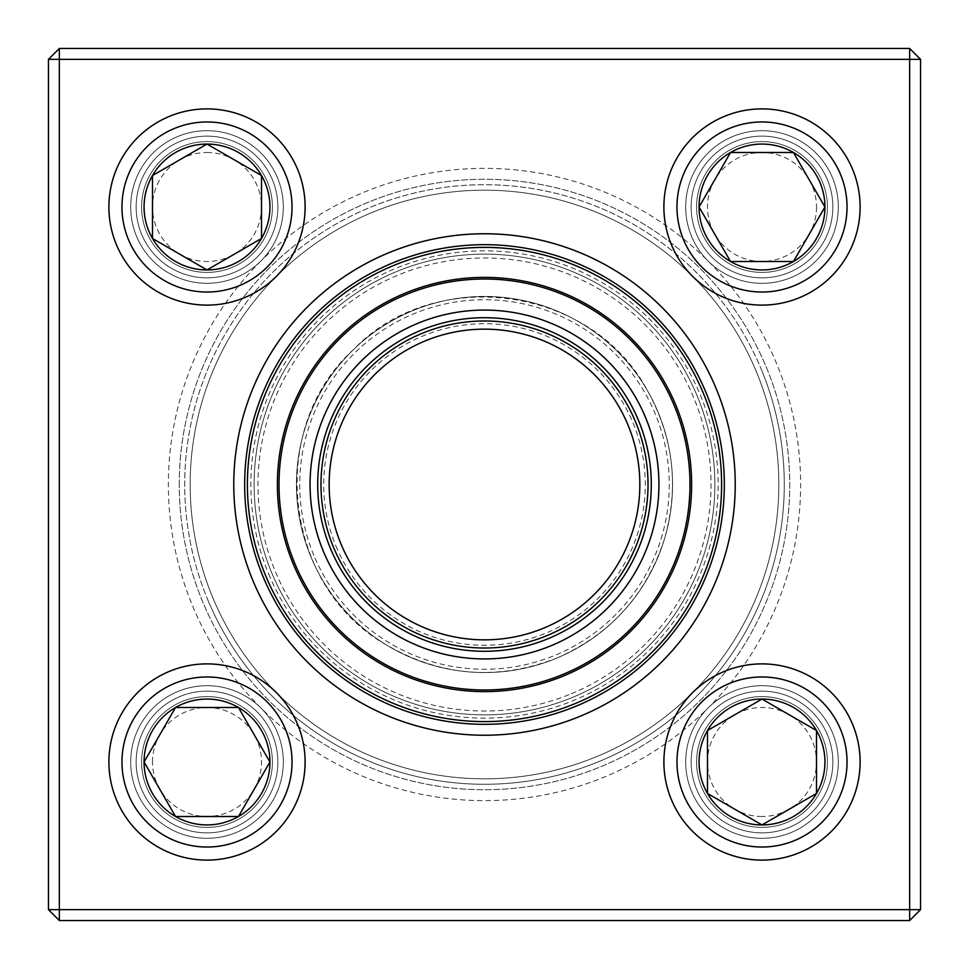 <?xml version="1.0" encoding="UTF-8"?>
<svg xmlns="http://www.w3.org/2000/svg" width="969" height="969" viewBox="0 0 969 969"><rect width="100%" height="100%" fill="white"/><g stroke="black" fill="none" stroke-linecap="round" stroke-linejoin="round"><path stroke-width="0.73" stroke-dasharray="4.84 3.63" d="M909.649 48.45L59.351 48.45L59.351 59.351L909.649 59.351L909.649 909.649L59.351 909.649L59.351 59.351L48.45 59.351L48.45 909.649L59.351 909.649L59.351 920.55L909.649 920.55L920.55 909.649L920.55 59.351L909.649 59.351L909.649 48.45L920.55 59.351M130.694 761.997A76.309 76.309 0 0 1 245.157 695.912A76.309 76.309 0 0 1 245.157 828.083A76.309 76.309 0 0 1 130.694 761.997A76.309 76.309 0 0 0 236.206 832.504A76.309 76.309 0 0 0 260.964 708.048A76.309 76.309 0 0 0 130.694 761.997M130.694 207.003A76.309 76.309 0 0 1 245.157 140.917A76.309 76.309 0 0 1 245.157 273.088A76.309 76.309 0 0 1 130.694 207.003A76.309 76.309 0 0 0 260.952 260.964A76.309 76.309 0 0 0 236.206 136.496A76.309 76.309 0 0 0 130.694 207.003M685.689 207.003A76.309 76.309 0 0 1 800.152 140.917A76.309 76.309 0 0 1 800.152 273.088A76.309 76.309 0 0 1 685.689 207.003A76.309 76.309 0 0 0 828.083 245.157A76.309 76.309 0 0 0 781.753 133.286A76.309 76.309 0 0 0 685.689 207.003M685.689 761.997A76.309 76.309 0 0 1 800.152 695.912A76.309 76.309 0 0 1 800.152 828.083A76.309 76.309 0 0 1 685.689 761.997A76.309 76.309 0 0 0 781.753 835.714A76.309 76.309 0 0 0 828.083 723.843A76.309 76.309 0 0 0 685.689 761.997M260.952 260.964A316.136 316.136 0 0 0 260.952 708.036A316.136 316.136 0 0 0 708.036 708.048A316.136 316.136 0 0 0 708.048 260.964A316.136 316.136 0 0 0 260.964 260.952M136.144 761.997A70.858 70.858 0 0 0 242.432 823.371A70.858 70.858 0 0 0 242.432 700.635A70.858 70.858 0 0 0 136.144 761.997A70.858 70.858 0 0 1 242.432 700.635A70.858 70.858 0 0 1 242.432 823.371A70.858 70.858 0 0 1 136.144 761.997M691.139 761.997A70.858 70.858 0 0 0 797.426 823.371A70.858 70.858 0 0 0 797.426 700.635A70.858 70.858 0 0 0 691.139 761.997A70.858 70.858 0 0 1 797.426 700.635A70.858 70.858 0 0 1 797.426 823.371A70.858 70.858 0 0 1 691.139 761.997M691.139 207.003A70.858 70.858 0 0 0 797.426 268.365A70.858 70.858 0 0 0 797.426 145.629A70.858 70.858 0 0 0 691.139 207.003A70.858 70.858 0 0 1 797.426 145.629A70.858 70.858 0 0 1 797.426 268.365A70.858 70.858 0 0 1 691.139 207.003M136.144 207.003A70.858 70.858 0 0 0 242.432 268.365A70.858 70.858 0 0 0 242.432 145.629A70.858 70.858 0 0 0 136.144 207.003A70.858 70.858 0 0 1 242.432 145.629A70.858 70.858 0 0 1 242.432 268.365A70.858 70.858 0 0 1 136.144 207.003M179.265 484.5A305.235 305.235 0 0 1 637.117 220.157A305.235 305.235 0 0 1 637.117 748.843A305.235 305.235 0 0 1 179.265 484.5A305.235 305.235 0 0 0 637.117 748.843A305.235 305.235 0 0 0 637.117 220.157A305.235 305.235 0 0 0 179.265 484.5M735.229 484.5A250.729 250.729 0 0 0 359.136 267.359A250.729 250.729 0 0 0 359.136 701.641A250.729 250.729 0 0 0 735.229 484.5M724.327 484.5A239.827 239.827 0 0 1 484.5 724.327A239.827 239.827 0 0 1 244.672 484.5A239.827 239.827 0 0 1 484.5 244.672A239.827 239.827 0 0 1 724.327 484.5M909.649 920.55L909.649 909.649L920.55 909.649M48.45 909.649L59.351 920.55M59.351 48.45L48.45 59.351M272.41 761.997A65.407 65.407 0 0 0 174.299 705.359A65.407 65.407 0 0 0 174.299 818.648A65.407 65.407 0 0 0 272.41 761.997A65.407 65.407 0 0 0 207.003 696.59A65.407 65.407 0 0 0 141.595 761.997A65.407 65.407 0 0 0 207.003 827.405A65.407 65.407 0 0 0 272.41 761.997M152.496 761.997A54.506 54.506 0 0 1 234.256 714.795A54.506 54.506 0 0 1 234.256 809.2A54.506 54.506 0 0 1 152.496 761.997M108.891 761.997A98.111 98.111 0 0 0 207.003 860.109A98.111 98.111 0 0 0 305.114 761.997A98.111 98.111 0 0 1 207.003 860.109A98.111 98.111 0 0 1 108.891 761.997M269.939 761.997A62.937 62.937 0 0 0 175.534 707.491A62.937 62.937 0 0 0 175.534 816.504A62.937 62.937 0 0 0 269.939 761.997M761.997 696.59A65.407 65.407 0 0 0 705.359 794.701A65.407 65.407 0 0 0 818.648 794.701A65.407 65.407 0 0 0 761.997 696.59A65.407 65.407 0 0 0 696.59 761.997A65.407 65.407 0 0 0 761.997 827.405A65.407 65.407 0 0 0 827.405 761.997A65.407 65.407 0 0 0 761.997 696.59M761.997 816.504A54.506 54.506 0 0 1 714.795 734.744A54.506 54.506 0 0 1 809.2 734.744A54.506 54.506 0 0 1 761.997 816.504M761.997 699.061A62.937 62.937 0 0 0 707.491 793.466A62.937 62.937 0 0 0 816.504 793.466A62.937 62.937 0 0 0 761.997 699.061M696.59 207.003A65.407 65.407 0 0 0 794.701 263.641A65.407 65.407 0 0 0 794.701 150.352A65.407 65.407 0 0 0 696.59 207.003A65.407 65.407 0 0 0 761.997 272.41A65.407 65.407 0 0 0 827.405 207.003A65.407 65.407 0 0 0 761.997 141.595A65.407 65.407 0 0 0 696.59 207.003M816.504 207.003A54.506 54.506 0 0 1 734.744 254.205A54.506 54.506 0 0 1 734.744 159.8A54.506 54.506 0 0 1 816.504 207.003M860.109 207.003A98.111 98.111 0 0 0 761.997 108.891A98.111 98.111 0 0 0 663.886 207.003A98.111 98.111 0 0 1 761.997 108.891A98.111 98.111 0 0 1 860.109 207.003M699.061 207.003A62.937 62.937 0 0 0 793.466 261.509A62.937 62.937 0 0 0 793.466 152.496A62.937 62.937 0 0 0 699.061 207.003M207.003 272.41A65.407 65.407 0 0 0 263.641 174.299A65.407 65.407 0 0 0 150.352 174.299A65.407 65.407 0 0 0 207.003 272.41A65.407 65.407 0 0 0 272.41 207.003A65.407 65.407 0 0 0 207.003 141.595A65.407 65.407 0 0 0 141.595 207.003A65.407 65.407 0 0 0 207.003 272.41M207.003 152.496A54.506 54.506 0 0 1 254.205 234.256A54.506 54.506 0 0 1 159.8 234.256A54.506 54.506 0 0 1 207.003 152.496M207.003 269.939A62.937 62.937 0 0 0 261.509 175.534A62.937 62.937 0 0 0 152.496 175.534A62.937 62.937 0 0 0 207.003 269.939M271.695 572.74A230.38 230.38 0 0 1 514.478 256.082A230.38 230.38 0 0 1 667.326 624.666A230.38 230.38 0 0 1 271.695 572.74A230.38 230.38 0 0 1 514.478 256.082A230.38 230.38 0 0 1 667.326 624.666A230.38 230.38 0 0 1 271.695 572.74A230.38 230.38 0 0 1 514.478 256.082A230.38 230.38 0 0 1 667.326 624.666A230.38 230.38 0 0 1 271.695 572.74M310.795 556.533A188.047 188.047 0 0 1 508.967 298.052A188.047 188.047 0 0 1 633.738 598.915A188.047 188.047 0 0 1 310.795 556.533A188.047 188.047 0 0 0 633.738 598.915A188.047 188.047 0 0 0 508.967 298.052A188.047 188.047 0 0 0 310.795 556.533A188.047 188.047 0 0 0 633.738 598.915A188.047 188.047 0 0 0 508.967 298.052A188.047 188.047 0 0 0 310.795 556.533M212.611 597.243A294.334 294.334 0 0 1 522.8 192.674A294.334 294.334 0 0 1 718.077 663.583A294.334 294.334 0 0 1 212.611 597.243M761.416 369.673A299.784 299.784 0 0 1 599.327 761.416A299.784 299.784 0 0 1 207.584 599.327A299.784 299.784 0 0 0 722.402 666.902A299.784 299.784 0 0 0 523.514 187.259A299.784 299.784 0 0 0 207.584 599.327A299.784 299.784 0 0 1 369.673 207.584A299.784 299.784 0 0 1 761.416 369.673M756.389 371.757A294.334 294.334 0 0 0 250.923 305.417A294.334 294.334 0 0 0 446.2 776.326A294.334 294.334 0 0 0 756.389 371.757M293.171 563.837A207.124 207.124 0 0 1 511.45 279.133A207.124 207.124 0 0 1 648.867 610.518A207.124 207.124 0 0 1 293.171 563.837M333.457 547.134A163.519 163.519 0 0 1 505.782 322.374A163.519 163.519 0 0 1 614.273 583.992A163.519 163.519 0 0 1 333.457 547.134M341.003 544.009A155.343 155.343 0 0 1 504.716 330.477A155.343 155.343 0 0 1 607.781 579.014A155.343 155.343 0 0 1 341.003 544.009M335.977 546.092A160.793 160.793 0 0 0 612.105 582.333A160.793 160.793 0 0 0 505.43 325.075A160.793 160.793 0 0 0 335.977 546.092M571.274 693.756A226.528 226.528 0 0 0 622.328 304.726A226.528 226.528 0 0 0 259.898 455.018A226.528 226.528 0 0 0 571.274 693.756M121.973 761.997A85.03 85.03 0 0 1 249.517 688.365A85.03 85.03 0 0 1 249.517 835.641A85.03 85.03 0 0 1 121.973 761.997M761.997 847.027A85.03 85.03 0 0 1 688.365 719.482A85.03 85.03 0 0 1 835.641 719.482A85.03 85.03 0 0 1 761.997 847.027M847.027 207.003A85.03 85.03 0 0 1 719.482 280.635A85.03 85.03 0 0 1 719.482 133.359A85.03 85.03 0 0 1 847.027 207.003M207.003 121.973A85.03 85.03 0 0 1 280.635 249.517A85.03 85.03 0 0 1 133.359 249.517A85.03 85.03 0 0 1 207.003 121.973M268.679 573.999A233.65 233.65 0 0 0 669.918 626.664A233.65 233.65 0 0 0 514.902 252.836A233.65 233.65 0 0 0 268.679 573.999M313.823 555.273A184.776 184.776 0 0 1 508.543 301.298A184.776 184.776 0 0 1 631.134 596.928A184.776 184.776 0 0 1 313.823 555.273M556.533 658.205C610.058 634.731 645.96 595.232 664.249 539.721C679.233 487.976 673.746 438.485 647.801 391.27C592.822 286.436 435.565 264.113 353.588 349.506C265.724 428.831 283.214 586.705 386.304 644.869C440.919 676.495 497.666 680.928 556.533 658.205"/><path stroke-width="1.45" d="M59.351 48.45L909.649 48.45L920.55 59.351L920.55 909.649L909.649 909.649L909.649 59.351L59.351 59.351L59.351 909.649L909.649 909.649L909.649 920.55L59.351 920.55L59.351 909.649L48.45 909.649L48.45 59.351L59.351 48.45L59.351 59.351L48.45 59.351M233.771 484.5A250.729 250.729 0 0 1 609.864 267.359A250.729 250.729 0 0 1 609.864 701.641A250.729 250.729 0 0 1 233.771 484.5M244.672 484.5A239.827 239.827 0 0 0 604.414 692.193A239.827 239.827 0 0 0 604.414 276.807A239.827 239.827 0 0 0 244.672 484.5M909.649 920.55L920.55 909.649M909.649 48.45L909.649 59.351L920.55 59.351M48.45 909.649L59.351 920.55M144.066 761.997A62.937 62.937 0 0 1 238.471 707.491A62.937 62.937 0 0 1 238.471 816.504A62.937 62.937 0 0 1 144.066 761.997L175.534 707.491L238.471 707.491L269.939 761.997L238.471 816.504L175.534 816.504L144.066 761.997L175.534 816.504L238.471 816.504L269.939 761.997L238.471 707.491L175.534 707.491L144.066 761.997M305.114 761.997A98.111 98.111 0 0 0 207.003 663.886A98.111 98.111 0 0 0 108.891 761.997A98.111 98.111 0 0 1 207.003 663.886A98.111 98.111 0 0 1 305.114 761.997A98.111 98.111 0 0 1 157.947 846.967A98.111 98.111 0 0 1 157.947 677.028A98.111 98.111 0 0 1 305.114 761.997A98.111 98.111 0 0 1 157.947 846.967A98.111 98.111 0 0 1 157.947 677.028A98.111 98.111 0 0 1 305.114 761.997M761.997 824.934A62.937 62.937 0 0 1 707.491 730.529A62.937 62.937 0 0 1 816.504 730.529A62.937 62.937 0 0 1 761.997 824.934L707.491 793.466L707.491 730.529L761.997 699.061L816.504 730.529L816.504 793.466L761.997 824.934L816.504 793.466L816.504 730.529L761.997 699.061L707.491 730.529L707.491 793.466L761.997 824.934M761.997 663.886A98.111 98.111 0 0 0 663.886 761.997A98.111 98.111 0 0 0 761.997 860.109A98.111 98.111 0 0 0 860.109 761.997A98.111 98.111 0 0 0 761.997 663.886A98.111 98.111 0 0 1 846.967 811.053A98.111 98.111 0 0 1 677.028 811.053A98.111 98.111 0 0 1 761.997 663.886A98.111 98.111 0 0 1 846.967 811.053A98.111 98.111 0 0 1 677.028 811.053A98.111 98.111 0 0 1 761.997 663.886A98.111 98.111 0 0 0 663.886 761.997A98.111 98.111 0 0 0 761.997 860.109A98.111 98.111 0 0 0 860.109 761.997A98.111 98.111 0 0 0 761.997 663.886M824.934 207.003A62.937 62.937 0 0 1 730.529 261.509A62.937 62.937 0 0 1 730.529 152.496A62.937 62.937 0 0 1 824.934 207.003L793.466 261.509L730.529 261.509L699.061 207.003L730.529 152.496L793.466 152.496L824.934 207.003L793.466 152.496L730.529 152.496L699.061 207.003L730.529 261.509L793.466 261.509L824.934 207.003M663.886 207.003A98.111 98.111 0 0 0 761.997 305.114A98.111 98.111 0 0 0 860.109 207.003A98.111 98.111 0 0 1 761.997 305.114A98.111 98.111 0 0 1 663.886 207.003A98.111 98.111 0 0 1 811.053 122.033A98.111 98.111 0 0 1 811.053 291.972A98.111 98.111 0 0 1 663.886 207.003A98.111 98.111 0 0 1 811.053 122.033A98.111 98.111 0 0 1 811.053 291.972A98.111 98.111 0 0 1 663.886 207.003M207.003 144.066A62.937 62.937 0 0 1 261.509 238.471A62.937 62.937 0 0 1 152.496 238.471A62.937 62.937 0 0 1 207.003 144.066L261.509 175.534L261.509 238.471L207.003 269.939L152.496 238.471L152.496 175.534L207.003 144.066L152.496 175.534L152.496 238.471L207.003 269.939L261.509 238.471L261.509 175.534L207.003 144.066M207.003 305.114A98.111 98.111 0 0 0 305.114 207.003A98.111 98.111 0 0 0 207.003 108.891A98.111 98.111 0 0 0 108.891 207.003A98.111 98.111 0 0 0 207.003 305.114A98.111 98.111 0 0 1 122.033 157.947A98.111 98.111 0 0 1 291.972 157.947A98.111 98.111 0 0 1 207.003 305.114A98.111 98.111 0 0 1 122.033 157.947A98.111 98.111 0 0 1 291.972 157.947A98.111 98.111 0 0 1 207.003 305.114A98.111 98.111 0 0 0 305.114 207.003A98.111 98.111 0 0 0 207.003 108.891A98.111 98.111 0 0 0 108.891 207.003A98.111 98.111 0 0 0 207.003 305.114M265.482 575.32A237.102 237.102 0 0 1 515.351 249.408A237.102 237.102 0 0 1 672.668 628.76A237.102 237.102 0 0 1 265.482 575.32A237.102 237.102 0 0 1 515.351 249.408A237.102 237.102 0 0 1 672.668 628.76A237.102 237.102 0 0 1 265.482 575.32M323.38 551.313A174.42 174.42 0 0 1 507.199 311.558A174.42 174.42 0 0 1 622.922 590.63A174.42 174.42 0 0 1 323.38 551.313M330.429 548.393A166.789 166.789 0 0 1 506.206 319.128A166.789 166.789 0 0 1 616.865 585.979A166.789 166.789 0 0 1 330.429 548.393M333.457 547.134A163.519 163.519 0 0 1 505.782 322.374A163.519 163.519 0 0 1 614.273 583.992A163.519 163.519 0 0 1 333.457 547.134M341.003 544.009A155.343 155.343 0 0 1 504.716 330.477A155.343 155.343 0 0 1 607.781 579.014A155.343 155.343 0 0 1 341.003 544.009M293.171 563.837A207.124 207.124 0 0 1 405.163 293.171A207.124 207.124 0 0 1 675.829 405.163A207.124 207.124 0 0 1 563.837 675.829A207.124 207.124 0 0 1 293.171 563.837A207.124 207.124 0 0 1 405.163 293.171A207.124 207.124 0 0 1 675.829 405.163A207.124 207.124 0 0 1 563.837 675.829A207.124 207.124 0 0 1 293.171 563.837M292.032 761.997A85.03 85.03 0 0 0 164.488 688.365A85.03 85.03 0 0 0 164.488 835.641A85.03 85.03 0 0 0 292.032 761.997M761.997 676.968A85.03 85.03 0 0 0 688.365 804.512A85.03 85.03 0 0 0 835.641 804.512A85.03 85.03 0 0 0 761.997 676.968M676.968 207.003A85.03 85.03 0 0 0 804.512 280.635A85.03 85.03 0 0 0 804.512 133.359A85.03 85.03 0 0 0 676.968 207.003M207.003 292.032A85.03 85.03 0 0 0 280.635 164.488A85.03 85.03 0 0 0 133.359 164.488A85.03 85.03 0 0 0 207.003 292.032M674.315 405.793A205.489 205.489 0 0 0 405.793 294.685A205.489 205.489 0 0 0 294.685 563.207A205.489 205.489 0 0 0 563.207 674.315A205.489 205.489 0 0 0 674.315 405.793"/></g></svg>
